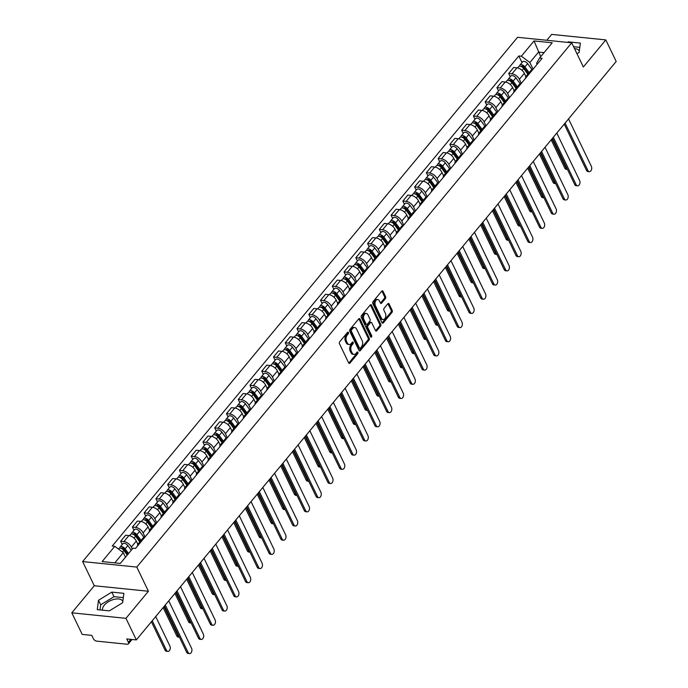<?xml version="1.0" encoding="UTF-8"?>
<svg xmlns="http://www.w3.org/2000/svg" width="688" height="688" viewBox="0 0 688 688"><rect width="100%" height="100%" fill="white"/><g stroke="black" fill="none" stroke-linecap="round" stroke-linejoin="round"><path stroke-width="1.03" d="M348.429 332.459A0.972 0.628 95.8 0 0 347.552 332.338L339.691 341.816A1.393 0.894 95.8 0 0 339.468 343.768L348.687 362.929A1.393 0.894 95.8 0 0 349.28 363.419A1.393 0.894 95.8 0 0 349.934 363.101L357.794 353.623A0.972 0.628 95.8 0 0 357.081 352.136L356.066 353.357A4.455 2.855 95.8 0 1 353.976 354.389A4.455 2.855 95.8 0 1 352.058 352.806L351.293 351.207A4.455 2.855 95.8 0 1 352.015 344.955L353.039 343.725A0.972 0.628 95.8 0 0 352.316 342.237L351.301 343.458A4.455 2.855 95.8 0 1 349.212 344.49A4.455 2.855 95.8 0 1 347.294 342.908L346.528 341.317A4.455 2.855 95.8 0 1 347.251 335.056L348.274 333.826A0.972 0.628 95.8 0 0 348.429 332.459M102.555 610.187A11.068 5.865 154.3 0 1 104.309 605.191A11.068 5.865 154.3 0 1 114.595 599.248A11.068 5.865 154.3 0 1 122.731 601.252A11.068 5.865 154.3 0 1 122.808 601.415M385.366 298.618A1.393 0.894 95.8 0 0 385.598 296.657L383.01 291.282A1.393 0.894 95.8 0 0 382.408 290.792A1.393 0.894 95.8 0 0 381.754 291.11L373.025 301.636A1.393 0.894 95.8 0 0 372.801 303.589L382.012 322.749A1.393 0.894 95.8 0 0 382.614 323.24A1.393 0.894 95.8 0 0 383.268 322.921L391.997 312.395A1.393 0.894 95.8 0 0 392.229 310.443L389.098 303.95A1.393 0.894 95.8 0 0 388.505 303.451A1.393 0.894 95.8 0 0 387.851 303.778L384.11 308.276A1.393 0.894 95.8 0 0 383.887 310.236L385.435 313.453A3.724 2.391 95.8 0 1 385.495 317.521A3.724 2.391 95.8 0 1 383.078 319.55A3.724 2.391 95.8 0 1 381.479 318.226L375.407 305.618A3.724 2.391 95.8 0 1 375.347 301.55A3.724 2.391 95.8 0 1 377.764 299.521A3.724 2.391 95.8 0 1 379.363 300.845L380.378 302.944A1.393 0.894 95.8 0 0 380.98 303.442A1.393 0.894 95.8 0 0 381.634 303.116L385.366 298.618L384.282 298.506A1.393 0.894 95.8 0 0 384.515 296.545L381.926 291.17A1.393 0.894 95.8 0 0 381.84 291.024M148.419 591.259L94.273 585.746L71.81 612.827L125.956 618.331L148.419 591.259L136.783 567.075L571.711 42.811L583.347 66.985L605.81 39.904L616.19 61.481L136.336 639.909L126.755 638.928L128.372 642.291L130.815 639.341M125.956 618.331L136.336 639.909M359.996 319.026A1.393 0.894 95.8 0 0 359.403 318.527A1.393 0.894 95.8 0 0 358.749 318.854L350.011 329.371A1.393 0.894 95.8 0 0 349.788 331.332L359.007 350.484A1.393 0.894 95.8 0 0 359.6 350.975A1.393 0.894 95.8 0 0 360.254 350.656L368.992 340.13A1.393 0.894 95.8 0 0 369.215 338.178L359.996 319.026L358.912 318.914A1.393 0.894 95.8 0 0 358.826 318.759M361.518 315.508L370.247 304.982A1.393 0.894 95.8 0 1 370.901 304.664A1.393 0.894 95.8 0 1 371.503 305.154L380.722 324.306A1.393 0.894 95.8 0 1 380.49 326.267L376.757 330.765A1.393 0.894 95.8 0 1 376.104 331.091A1.393 0.894 95.8 0 1 375.502 330.593L371.769 322.827A1.393 0.894 95.8 0 0 371.167 322.337A1.393 0.894 95.8 0 0 370.514 322.655L368.037 325.639A1.393 0.894 95.8 0 0 367.805 327.6L371.701 335.684A0.972 0.628 95.8 0 1 370.669 336.931L361.295 317.46A1.393 0.894 95.8 0 1 361.518 315.508M574.523 48.659A11.068 5.865 154.3 0 1 579.219 50.989A11.068 5.865 154.3 0 1 579.287 51.161M71.81 612.827L82.19 634.396L91.779 635.377L93.396 638.731A2.838 1.574 -140.3 0 0 96.604 641.121L127.246 644.243A2.838 1.574 -140.3 0 0 128.389 643.882A2.838 1.574 -140.3 0 0 128.372 642.291M94.273 585.746L82.637 561.571L517.565 37.298L571.711 42.811M605.81 39.904L551.664 34.4L546.788 40.274M137.514 546.031A6.527 3.621 39.7 0 1 137.996 544.096A6.527 3.621 39.7 0 1 139.81 543.262M137.849 544.294L136.301 541.078A6.527 3.621 -140.3 0 0 128.923 535.582L123.943 541.576A6.527 3.621 39.7 0 1 131.322 547.072L132.268 549.024M123.943 541.576L120.641 541.241L122.206 544.5M144.781 537.268A6.527 3.621 -140.3 0 0 142.975 538.102L137.996 544.096M128.923 535.582L125.62 535.247L120.641 541.241M149.27 531.85A6.527 3.621 39.7 0 1 149.76 529.923A6.527 3.621 39.7 0 1 151.566 529.089M133.971 530.328L132.397 527.068L135.699 527.404A6.527 3.621 39.7 0 1 143.087 532.899L145.039 536.958M156.537 523.086A6.527 3.621 -140.3 0 0 154.731 523.921L149.76 529.923M149.606 530.121L148.058 526.905A6.527 3.621 -140.3 0 0 140.679 521.409L137.376 521.074L132.397 527.068M161.026 517.677A6.527 3.621 39.7 0 1 161.517 515.742A6.527 3.621 39.7 0 1 163.323 514.916M145.727 516.155L144.162 512.895L147.464 513.231A6.527 3.621 39.7 0 1 154.843 518.726L156.795 522.785M168.302 508.914A6.527 3.621 -140.3 0 0 166.487 509.748L161.517 515.742M161.37 515.948L159.814 512.723A6.527 3.621 -140.3 0 0 152.435 507.237L149.133 506.901L144.162 512.895M172.791 503.504A6.527 3.621 39.7 0 1 173.273 501.569A6.527 3.621 39.7 0 1 175.087 500.735M157.483 501.982L155.918 498.723L159.22 499.058A6.527 3.621 39.7 0 1 166.599 504.553L168.551 508.604M180.058 494.741A6.527 3.621 -140.3 0 0 178.252 495.575L173.273 501.569M173.127 501.776L171.579 498.551A6.527 3.621 -140.3 0 0 164.2 493.055L160.889 492.72L155.918 498.723M184.547 489.331A6.527 3.621 39.7 0 1 185.029 487.396A6.527 3.621 39.7 0 1 186.844 486.562M169.248 487.801L167.674 484.541L170.977 484.885A6.527 3.621 39.7 0 1 178.364 490.372L180.316 494.431M191.814 480.568A6.527 3.621 -140.3 0 0 190.008 481.402L185.029 487.396M184.883 487.603L183.335 484.378A6.527 3.621 -140.3 0 0 175.956 478.882L172.654 478.547L167.674 484.541M196.304 475.159A6.527 3.621 39.7 0 1 196.794 473.224A6.527 3.621 39.7 0 1 198.6 472.389M181.004 473.628L179.439 470.368L182.741 470.704A6.527 3.621 39.7 0 1 190.12 476.199L192.072 480.258M203.579 466.395A6.527 3.621 -140.3 0 0 201.765 467.229L196.794 473.224M196.648 473.421L195.091 470.205A6.527 3.621 -140.3 0 0 187.712 464.71L184.41 464.374L179.439 470.368M208.068 460.977A6.527 3.621 39.7 0 1 208.55 459.051A6.527 3.621 39.7 0 1 210.365 458.217M192.76 459.455L191.195 456.196L194.498 456.531A6.527 3.621 39.7 0 1 201.876 462.026L203.829 466.086M215.335 452.222A6.527 3.621 -140.3 0 0 213.529 453.048L208.55 459.051M208.404 459.249L206.856 456.032A6.527 3.621 -140.3 0 0 199.468 450.537L196.166 450.201L191.195 456.196M219.825 446.804A6.527 3.621 39.7 0 1 220.306 444.878A6.527 3.621 39.7 0 1 222.121 444.044M204.525 445.282L202.951 442.023L206.254 442.358A6.527 3.621 39.7 0 1 213.641 447.854L215.593 451.913M227.092 438.041A6.527 3.621 -140.3 0 0 225.286 438.875L220.306 444.878M220.16 445.076L218.612 441.851A6.527 3.621 -140.3 0 0 211.233 436.364L207.931 436.029L202.951 442.023M231.581 432.632A6.527 3.621 39.7 0 1 232.071 430.697A6.527 3.621 39.7 0 1 233.877 429.862M216.281 431.109L214.716 427.85L218.019 428.185A6.527 3.621 39.7 0 1 225.397 433.681L227.35 437.74M238.856 423.868A6.527 3.621 -140.3 0 0 237.042 424.702L232.071 430.697M231.925 430.903L230.368 427.678A6.527 3.621 -140.3 0 0 222.989 422.183L219.687 421.847L214.716 427.85M243.346 418.459A6.527 3.621 39.7 0 1 243.827 416.524A6.527 3.621 39.7 0 1 245.633 415.69M228.038 416.928L226.472 413.677L229.775 414.013A6.527 3.621 39.7 0 1 237.154 419.499L239.106 423.559M250.613 409.695A6.527 3.621 -140.3 0 0 248.798 410.53L243.827 416.524M243.681 416.73L242.133 413.505A6.527 3.621 -140.3 0 0 234.746 408.01L231.443 407.674L226.472 413.677M255.102 404.286A6.527 3.621 39.7 0 1 255.583 402.351A6.527 3.621 39.7 0 1 257.398 401.517M239.802 402.755L238.229 399.496L241.531 399.831A6.527 3.621 39.7 0 1 248.918 405.327L250.871 409.386M262.369 395.523A6.527 3.621 -140.3 0 0 260.563 396.357L255.583 402.351M255.437 402.549L253.889 399.332A6.527 3.621 -140.3 0 0 246.51 393.837L243.208 393.502L238.229 399.496M266.858 390.113A6.527 3.621 39.7 0 1 267.348 388.178A6.527 3.621 39.7 0 1 269.154 387.344M251.559 388.582L249.985 385.323L253.296 385.658A6.527 3.621 39.7 0 1 260.675 391.154L262.627 395.213M274.134 381.35A6.527 3.621 -140.3 0 0 272.319 382.175L267.348 388.178M267.202 388.376L265.645 385.16A6.527 3.621 -140.3 0 0 258.267 379.664L254.964 379.329L249.985 385.323M278.623 375.932A6.527 3.621 39.7 0 1 279.104 374.005A6.527 3.621 39.7 0 1 280.91 373.171M263.315 374.41L261.75 371.15L265.052 371.486A6.527 3.621 39.7 0 1 272.431 376.981L274.383 381.04M285.89 367.168A6.527 3.621 -140.3 0 0 284.075 368.003L279.104 374.005M278.958 374.203L277.41 370.987A6.527 3.621 -140.3 0 0 270.023 365.491L266.72 365.156L261.75 371.15M290.379 361.759A6.527 3.621 39.7 0 1 290.861 359.824A6.527 3.621 39.7 0 1 292.675 358.998M275.071 360.237L273.506 356.977L276.808 357.313A6.527 3.621 39.7 0 1 284.187 362.808L286.148 366.867M297.646 352.996A6.527 3.621 -140.3 0 0 295.84 353.83L290.861 359.824M290.714 360.03L289.166 356.805A6.527 3.621 -140.3 0 0 281.788 351.319L278.485 350.983L273.506 356.977M302.135 347.586A6.527 3.621 39.7 0 1 302.625 345.651A6.527 3.621 39.7 0 1 304.431 344.817M286.836 346.055L285.262 342.805L288.564 343.14A6.527 3.621 39.7 0 1 295.952 348.627L297.904 352.686M309.411 338.823A6.527 3.621 -140.3 0 0 307.596 339.657L302.625 345.651M302.471 345.858L300.923 342.633A6.527 3.621 -140.3 0 0 293.544 337.137L290.241 336.802L285.262 342.805M313.9 333.413A6.527 3.621 39.7 0 1 314.382 331.478A6.527 3.621 39.7 0 1 316.188 330.644M298.592 331.883L297.027 328.623L300.329 328.967A6.527 3.621 39.7 0 1 307.708 334.454L309.66 338.513M321.167 324.65A6.527 3.621 -140.3 0 0 319.352 325.484L314.382 331.478M314.235 331.676L312.687 328.46A6.527 3.621 -140.3 0 0 305.3 322.964L301.998 322.629L297.027 328.623M325.656 319.241A6.527 3.621 39.7 0 1 326.138 317.306A6.527 3.621 39.7 0 1 327.952 316.471M310.348 317.71L308.783 314.45L312.085 314.786A6.527 3.621 39.7 0 1 319.464 320.281L321.425 324.34M332.923 310.477A6.527 3.621 -140.3 0 0 331.117 311.311L326.138 317.306M325.992 317.503L324.444 314.287A6.527 3.621 -140.3 0 0 317.065 308.792L313.762 308.456L308.783 314.45M337.412 305.059A6.527 3.621 39.7 0 1 337.894 303.133A6.527 3.621 39.7 0 1 339.709 302.299M322.113 303.537L320.539 300.278L323.842 300.613A6.527 3.621 39.7 0 1 331.229 306.108L333.181 310.168M344.679 296.296A6.527 3.621 -140.3 0 0 342.873 297.13L337.894 303.133M337.748 303.331L336.2 300.114A6.527 3.621 -140.3 0 0 328.821 294.619L325.519 294.283L320.539 300.278M349.169 290.886A6.527 3.621 39.7 0 1 349.659 288.96A6.527 3.621 39.7 0 1 351.465 288.126M333.869 289.364L332.304 286.105L335.606 286.44A6.527 3.621 39.7 0 1 342.985 291.936L344.937 295.995M356.444 282.123A6.527 3.621 -140.3 0 0 354.63 282.957L349.659 288.96M349.513 289.158L347.956 285.933A6.527 3.621 -140.3 0 0 340.577 280.446L337.275 280.111L332.304 286.105M360.933 276.714A6.527 3.621 39.7 0 1 361.415 274.779A6.527 3.621 39.7 0 1 363.23 273.944M345.625 275.191L344.06 271.932L347.363 272.267A6.527 3.621 39.7 0 1 354.741 277.763L356.694 281.822M368.2 267.95A6.527 3.621 -140.3 0 0 366.394 268.784L361.415 274.779M361.269 274.985L359.721 271.76A6.527 3.621 -140.3 0 0 352.342 266.265L349.031 265.929L344.06 271.932M372.69 262.541A6.527 3.621 39.7 0 1 373.171 260.606A6.527 3.621 39.7 0 1 374.986 259.772M357.39 261.01L355.816 257.759L359.119 258.095A6.527 3.621 39.7 0 1 366.506 263.581L368.458 267.641M379.957 253.777A6.527 3.621 -140.3 0 0 378.151 254.612L373.171 260.606M373.025 260.812L371.477 257.587A6.527 3.621 -140.3 0 0 364.098 252.092L360.796 251.756L355.816 257.759M384.446 248.368A6.527 3.621 39.7 0 1 384.936 246.433A6.527 3.621 39.7 0 1 386.742 245.599M369.146 246.837L367.581 243.578L370.884 243.913A6.527 3.621 39.7 0 1 378.262 249.409L380.215 253.468M391.721 239.605A6.527 3.621 -140.3 0 0 389.907 240.439L384.936 246.433M384.79 246.631L383.233 243.414A6.527 3.621 -140.3 0 0 375.854 237.919L372.552 237.584L367.581 243.578M396.211 234.195A6.527 3.621 39.7 0 1 396.692 232.26A6.527 3.621 39.7 0 1 398.507 231.426M380.903 232.664L379.337 229.405L382.64 229.74A6.527 3.621 39.7 0 1 390.019 235.236L391.971 239.295M403.478 225.432A6.527 3.621 -140.3 0 0 401.672 226.257L396.692 232.26M396.546 232.458L394.998 229.242A6.527 3.621 -140.3 0 0 387.611 223.746L384.308 223.411L379.337 229.405M407.967 220.014A6.527 3.621 39.7 0 1 408.448 218.087A6.527 3.621 39.7 0 1 410.263 217.253M392.667 218.492L391.094 215.232L394.396 215.568A6.527 3.621 39.7 0 1 401.783 221.063L403.736 225.122M415.234 211.25A6.527 3.621 -140.3 0 0 413.428 212.085L408.448 218.087M408.302 218.285L406.754 215.06A6.527 3.621 -140.3 0 0 399.375 209.573L396.073 209.238L391.094 215.232M419.723 205.841A6.527 3.621 39.7 0 1 420.213 203.906A6.527 3.621 39.7 0 1 422.019 203.072M404.424 204.319L402.858 201.059L406.161 201.395A6.527 3.621 39.7 0 1 413.54 206.89L415.492 210.949M426.999 197.078A6.527 3.621 -140.3 0 0 425.184 197.912L420.213 203.906M420.067 204.112L418.51 200.887A6.527 3.621 -140.3 0 0 411.132 195.401L407.829 195.057L402.858 201.059M431.488 191.668A6.527 3.621 39.7 0 1 431.969 189.733A6.527 3.621 39.7 0 1 433.775 188.899M416.18 190.137L414.615 186.887L417.917 187.222A6.527 3.621 39.7 0 1 425.296 192.709L427.248 196.768M438.755 182.905A6.527 3.621 -140.3 0 0 436.94 183.739L431.969 189.733M431.823 189.94L430.275 186.715A6.527 3.621 -140.3 0 0 422.888 181.219L419.585 180.884L414.615 186.887M443.244 177.495A6.527 3.621 39.7 0 1 443.726 175.56A6.527 3.621 39.7 0 1 445.54 174.726M427.936 175.965L426.371 172.705L429.673 173.041A6.527 3.621 39.7 0 1 437.052 178.536L439.013 182.595M450.511 168.732A6.527 3.621 -140.3 0 0 448.705 169.566L443.726 175.56M443.579 175.758L442.031 172.542A6.527 3.621 -140.3 0 0 434.653 167.046L431.35 166.711L426.371 172.705M455 163.323A6.527 3.621 39.7 0 1 455.49 161.388A6.527 3.621 39.7 0 1 457.296 160.553M439.701 161.792L438.127 158.532L441.438 158.868A6.527 3.621 39.7 0 1 448.817 164.363L450.769 168.422M462.276 154.559A6.527 3.621 -140.3 0 0 460.461 155.393L455.49 161.388M455.344 161.585L453.788 158.369A6.527 3.621 -140.3 0 0 446.409 152.874L443.106 152.538L438.127 158.532M466.765 149.141A6.527 3.621 39.7 0 1 467.247 147.215A6.527 3.621 39.7 0 1 469.053 146.381M451.457 147.619L449.892 144.36L453.194 144.695A6.527 3.621 39.7 0 1 460.573 150.19L462.525 154.25M474.032 140.378A6.527 3.621 -140.3 0 0 472.217 141.212L467.247 147.215M467.1 147.413L465.552 144.196A6.527 3.621 -140.3 0 0 458.165 138.701L454.863 138.365L449.892 144.36M478.521 134.968A6.527 3.621 39.7 0 1 479.003 133.033A6.527 3.621 39.7 0 1 480.817 132.208M463.213 133.446L461.648 130.187L464.95 130.522A6.527 3.621 39.7 0 1 472.329 136.018L474.29 140.077M485.788 126.205A6.527 3.621 -140.3 0 0 483.982 127.039L479.003 133.033M478.857 133.24L477.309 130.015A6.527 3.621 -140.3 0 0 469.93 124.528L466.627 124.193L461.648 130.187M490.277 120.796A6.527 3.621 39.7 0 1 490.768 118.861A6.527 3.621 39.7 0 1 492.574 118.026M474.978 119.265L473.404 116.014L476.707 116.349A6.527 3.621 39.7 0 1 484.094 121.836L486.046 125.895M497.553 112.032A6.527 3.621 -140.3 0 0 495.738 112.866L490.768 118.861M490.613 119.067L489.065 115.842A6.527 3.621 -140.3 0 0 481.686 110.347L478.384 110.011L473.404 116.014M502.034 106.623A6.527 3.621 39.7 0 1 502.524 104.688A6.527 3.621 39.7 0 1 504.33 103.854M486.734 105.092L485.169 101.833L488.471 102.177A6.527 3.621 39.7 0 1 495.85 107.663L497.802 111.723M509.309 97.859A6.527 3.621 -140.3 0 0 507.495 98.694L502.524 104.688M502.378 104.886L500.83 101.669A6.527 3.621 -140.3 0 0 493.442 96.174L490.14 95.838L485.169 101.833M513.798 92.45A6.527 3.621 39.7 0 1 514.28 90.515A6.527 3.621 39.7 0 1 516.095 89.681M498.49 90.919L496.925 87.66L500.228 87.995A6.527 3.621 39.7 0 1 507.606 93.491L509.567 97.55M521.065 83.687A6.527 3.621 -140.3 0 0 519.259 84.521L514.28 90.515M514.134 90.713L512.586 87.496A6.527 3.621 -140.3 0 0 505.207 82.001L501.905 81.666L496.925 87.66M525.555 78.269A6.527 3.621 39.7 0 1 526.036 76.342A6.527 3.621 39.7 0 1 527.851 75.508M510.255 76.746L508.681 73.487L511.984 73.822A6.527 3.621 39.7 0 1 519.371 79.318L521.323 83.377M532.822 69.505A6.527 3.621 -140.3 0 0 531.016 70.339L526.036 76.342M525.89 76.54L524.342 73.324A6.527 3.621 -140.3 0 0 516.963 67.828L513.661 67.493L508.681 73.487M125.483 557.203L123.29 552.645L114.81 562.87M544.053 52.649L538.541 52.09L529.872 62.539L521.366 56.21L534.034 40.945L552.223 42.794L539.564 58.059L542.11 58.317L135.519 548.431L132.973 548.173L120.314 563.438L102.125 561.58L114.784 546.315L123.29 552.645M521.366 56.21L518.829 55.952L112.239 546.057L114.784 546.315M136.783 567.075L82.637 561.571M111.809 592.11L98.496 600.271L97.257 609.645L109.323 610.875L122.636 602.722L123.874 593.34L111.809 592.11L114.002 596.668L100.689 604.821L100.018 609.929M576.983 53.767L579.115 52.46L580.362 43.086L568.297 41.856L567.445 42.372M540.734 56.648L534.034 40.945M537.122 64.328L536.588 63.227L539.564 58.059M529.872 62.539L533.08 69.204M522.011 62.574L518.829 55.952M123.307 597.614L114.002 596.668M100.689 604.821L98.496 600.271M579.795 47.352L573.594 46.724M568.598 42.493L568.297 41.856M347.414 332.51A0.972 0.628 95.8 0 1 347.191 333.714L346.176 334.944A4.455 2.855 95.8 0 0 345.445 341.205L346.528 341.317M349.212 344.49L348.128 344.378A4.455 2.855 95.8 0 1 346.21 342.796L345.445 341.205M353.976 354.389L352.892 354.277A4.455 2.855 95.8 0 1 350.975 352.695L350.209 351.104A4.455 2.855 95.8 0 1 350.932 344.843L351.955 343.613A0.972 0.628 95.8 0 0 352.17 342.409M348.773 363.075A1.393 0.894 95.8 0 0 348.85 362.989L356.711 353.512A0.972 0.628 95.8 0 0 356.934 352.308M359.093 350.639A1.393 0.894 95.8 0 0 359.179 350.545L367.908 340.018A1.393 0.894 95.8 0 0 368.132 338.066L358.912 318.914M351.542 329.879A0.972 0.628 95.8 0 0 351.387 331.255L359.48 348.068A0.972 0.628 95.8 0 0 360.357 348.188L361.424 346.89A4.455 2.855 95.8 0 0 362.155 340.629L356.625 329.139A4.455 2.855 95.8 0 0 354.707 327.557A4.455 2.855 95.8 0 0 352.617 328.589L351.542 329.879L350.467 329.776A0.972 0.628 95.8 0 0 350.304 331.143L351.387 331.255M359.901 348.412L358.818 348.3A0.972 0.628 95.8 0 1 358.396 347.956L350.304 331.143M354.707 327.557L353.623 327.454A4.455 2.855 95.8 0 0 351.534 328.477L352.617 328.589M350.467 329.776L351.534 328.477M375.588 330.747A1.393 0.894 95.8 0 0 375.674 330.653L379.415 326.155A1.393 0.894 95.8 0 0 379.638 324.194L370.419 305.042A1.393 0.894 95.8 0 0 370.333 304.887M371.167 322.337L370.084 322.225A1.393 0.894 95.8 0 0 369.43 322.543L366.953 325.536A1.393 0.894 95.8 0 0 366.721 327.488L370.617 335.572L371.701 335.684M370.583 336.759A0.972 0.628 95.8 0 0 370.617 335.572M367.891 314.769A3.724 2.391 95.8 0 0 366.283 313.444A3.724 2.391 95.8 0 0 363.866 315.474A3.724 2.391 95.8 0 0 363.926 319.542L366.068 323.979A1.393 0.894 95.8 0 0 366.67 324.478A1.393 0.894 95.8 0 0 367.315 324.151L369.8 321.167A1.393 0.894 95.8 0 0 370.024 319.206L367.891 314.769M366.283 313.444L365.199 313.332A3.724 2.391 95.8 0 0 362.791 315.362A3.724 2.391 95.8 0 0 362.843 319.43L363.926 319.542M366.67 324.478L365.586 324.366A1.393 0.894 95.8 0 1 364.984 323.867L362.843 319.43M380.464 303.098A1.393 0.894 95.8 0 0 380.55 303.012L384.282 298.506M377.764 299.521L376.68 299.418A3.724 2.391 95.8 0 0 374.263 301.439A3.724 2.391 95.8 0 0 374.324 305.506L375.407 305.618M383.078 319.55L381.995 319.438A3.724 2.391 95.8 0 1 380.395 318.114L374.324 305.506M382.107 322.896A1.393 0.894 95.8 0 0 382.184 322.81L390.913 312.283A1.393 0.894 95.8 0 0 391.145 310.331L388.023 303.838A1.393 0.894 95.8 0 0 387.929 303.683M127.822 554.382L123.935 549.076A1.703 0.946 -140.3 0 0 121.535 548.207A1.703 0.946 -140.3 0 0 121.415 548.448M128.544 553.513L125.113 548.843A3.543 1.969 -140.3 0 0 120.116 547.029A3.543 1.969 -140.3 0 0 119.858 548.112M131.253 550.245L127.83 545.575A3.543 1.969 -140.3 0 0 122.825 543.752L120.116 547.029M152.237 620.731L166.444 650.237A3.259 2.09 95.8 0 0 167.846 651.398A3.259 2.09 95.8 0 0 169.962 649.618A3.259 2.09 95.8 0 0 169.91 646.058L155.712 616.551M127.263 555.061L123.831 550.391A3.543 1.969 -140.3 0 0 118.835 548.568L118.439 549.041M167.846 651.398L166.436 651.252A3.259 2.09 -84.2 0 1 165.034 650.1L151.394 621.754M165.275 605.019L188.099 652.448A3.259 2.09 95.8 0 0 189.501 653.6L188.091 653.454A3.259 2.09 -84.2 0 1 186.689 652.301L164.432 606.042M189.501 653.6A3.259 2.09 95.8 0 0 191.617 651.828A3.259 2.09 95.8 0 0 191.565 648.259L168.741 600.839M140.352 541.258L135.691 534.903A1.703 0.946 -140.3 0 0 133.291 534.026A1.703 0.946 -140.3 0 0 133.18 534.275M141.066 540.39L136.869 534.671A3.543 1.969 -140.3 0 0 131.872 532.847A3.543 1.969 -140.3 0 0 131.614 533.94M143.998 537.414L139.587 531.394A3.543 1.969 -140.3 0 0 134.59 529.579L131.872 532.847M164.002 606.558L178.201 636.065A3.259 2.09 95.8 0 0 179.422 637.191M139.784 541.938L135.588 536.21A3.543 1.969 -140.3 0 0 130.591 534.395L129.533 535.677M179.422 637.208L178.192 637.079A3.259 2.09 -84.2 0 1 176.79 635.927L163.151 607.581M152.108 527.085L147.456 520.73A1.703 0.946 -140.3 0 0 145.056 519.853A1.703 0.946 -140.3 0 0 144.936 520.102M152.831 526.217L148.634 520.498A3.543 1.969 -140.3 0 0 143.629 518.675A3.543 1.969 -140.3 0 0 143.371 519.767M155.763 523.241L151.343 517.221A3.543 1.969 -140.3 0 0 146.346 515.407L143.629 518.675M175.758 592.385L189.957 621.892A3.259 2.09 95.8 0 0 191.178 623.018L189.957 622.907A3.259 2.09 -84.2 0 1 188.555 621.746L174.907 593.409M151.549 527.765L147.352 522.037A3.543 1.969 -140.3 0 0 142.347 520.223L141.289 521.504M177.031 590.846L199.855 638.266A3.259 2.09 95.8 0 0 201.257 639.427L199.855 639.281A3.259 2.09 -84.2 0 1 198.454 638.129L176.188 591.869M201.257 639.427A3.259 2.09 95.8 0 0 203.373 637.647A3.259 2.09 95.8 0 0 203.321 634.087L180.505 586.666M188.796 576.673L211.62 624.093A3.259 2.09 95.8 0 0 213.022 625.254L211.612 625.108A3.259 2.09 -84.2 0 1 210.21 623.947L187.944 577.696M213.022 625.254A3.259 2.09 95.8 0 0 215.138 623.474A3.259 2.09 95.8 0 0 215.086 619.914L192.262 572.493M163.873 512.904L159.212 506.549A1.703 0.946 -140.3 0 0 156.812 505.68A1.703 0.946 -140.3 0 0 156.692 505.921M164.587 512.044L160.39 506.316A3.543 1.969 -140.3 0 0 155.393 504.502A3.543 1.969 -140.3 0 0 155.135 505.594M167.519 509.068L163.108 503.048A3.543 1.969 -140.3 0 0 158.102 501.234L155.393 504.502M187.514 578.212L201.722 607.719A3.259 2.09 95.8 0 0 202.934 608.846M163.305 513.583L159.109 507.864A3.543 1.969 -140.3 0 0 154.112 506.05L153.046 507.331M202.943 608.854L201.713 608.734A3.259 2.09 -84.2 0 1 200.311 607.573L186.672 579.236M175.629 498.731L170.968 492.376A1.703 0.946 -140.3 0 0 168.569 491.507A1.703 0.946 -140.3 0 0 168.457 491.748M176.343 497.871L172.146 492.144A3.543 1.969 -140.3 0 0 167.15 490.329A3.543 1.969 -140.3 0 0 166.892 491.421M179.276 494.896L174.864 488.876A3.543 1.969 -140.3 0 0 169.867 487.061L167.15 490.329M199.279 564.04L213.478 593.546A3.259 2.09 95.8 0 0 214.699 594.664M175.062 499.411L170.865 493.692A3.543 1.969 -140.3 0 0 165.868 491.877L164.802 493.158M214.699 594.681L213.469 594.552A3.259 2.09 -84.2 0 1 212.067 593.4L198.428 565.054M187.385 484.558L182.724 478.203A1.703 0.946 -140.3 0 0 180.325 477.334A1.703 0.946 -140.3 0 0 180.213 477.575M188.108 483.698L183.911 477.971A3.543 1.969 -140.3 0 0 178.906 476.156A3.543 1.969 -140.3 0 0 178.648 477.24M191.032 480.723L186.62 474.703A3.543 1.969 -140.3 0 0 181.623 472.88L178.906 476.156M211.035 549.858L225.234 579.365A3.259 2.09 95.8 0 0 226.455 580.491M186.826 485.238L182.63 479.519A3.543 1.969 -140.3 0 0 177.624 477.696L176.567 478.977M226.464 580.509L225.234 580.38A3.259 2.09 -84.2 0 1 223.824 579.227L210.184 550.882M200.552 562.5L223.376 609.921A3.259 2.09 95.8 0 0 224.778 611.073L223.368 610.935A3.259 2.09 -84.2 0 1 221.966 609.774L199.709 563.524M224.778 611.073A3.259 2.09 95.8 0 0 226.894 609.301A3.259 2.09 95.8 0 0 226.842 605.741L204.018 558.321M212.308 548.327L235.133 595.748A3.259 2.09 95.8 0 0 236.534 596.9L235.133 596.763A3.259 2.09 -84.2 0 1 233.722 595.602L211.465 549.342M236.534 596.9A3.259 2.09 95.8 0 0 238.65 595.129A3.259 2.09 95.8 0 0 238.598 591.568L215.783 544.148M224.073 534.146L246.889 581.575A3.259 2.09 95.8 0 0 248.299 582.727L246.889 582.581A3.259 2.09 -84.2 0 1 245.487 581.429L223.222 535.169M248.299 582.727A3.259 2.09 95.8 0 0 250.415 580.956A3.259 2.09 95.8 0 0 250.363 577.395L227.539 529.966M235.829 519.973L258.654 567.394A3.259 2.09 95.8 0 0 260.055 568.555L258.645 568.408A3.259 2.09 -84.2 0 1 257.243 567.256L234.978 520.997M260.055 568.555A3.259 2.09 95.8 0 0 262.171 566.774A3.259 2.09 95.8 0 0 262.119 563.214L239.295 515.794M247.585 505.8L270.41 553.221A3.259 2.09 95.8 0 0 271.812 554.382L270.41 554.236A3.259 2.09 -84.2 0 1 268.999 553.083L246.743 506.824M271.812 554.382A3.259 2.09 95.8 0 0 273.927 552.602A3.259 2.09 95.8 0 0 273.876 549.041L251.051 501.621M259.35 491.628L282.166 539.048A3.259 2.09 95.8 0 0 283.576 540.209L282.166 540.063A3.259 2.09 -84.2 0 1 280.764 538.902L258.499 492.651M283.576 540.209A3.259 2.09 95.8 0 0 285.692 538.429A3.259 2.09 95.8 0 0 285.64 534.868L262.816 487.448M271.106 477.455L293.931 524.875A3.259 2.09 95.8 0 0 295.333 526.028L293.922 525.89A3.259 2.09 -84.2 0 1 292.52 524.729L270.255 478.47M295.333 526.028A3.259 2.09 95.8 0 0 297.448 524.256A3.259 2.09 95.8 0 0 297.397 520.696L274.572 473.275M282.863 463.273L305.687 510.702A3.259 2.09 95.8 0 0 307.089 511.855L305.687 511.709A3.259 2.09 -84.2 0 1 304.277 510.556L282.02 464.297M307.089 511.855A3.259 2.09 95.8 0 0 309.204 510.083A3.259 2.09 95.8 0 0 309.153 506.523L286.328 459.094M294.627 449.101L317.443 496.521A3.259 2.09 95.8 0 0 318.854 497.682L317.443 497.536A3.259 2.09 -84.2 0 1 316.041 496.383L293.776 450.124M318.854 497.682A3.259 2.09 95.8 0 0 320.961 495.91A3.259 2.09 95.8 0 0 320.909 492.341L298.093 444.921M306.384 434.928L329.208 482.348A3.259 2.09 95.8 0 0 330.61 483.509L329.199 483.363A3.259 2.09 -84.2 0 1 327.798 482.211L305.532 435.951M330.61 483.509A3.259 2.09 95.8 0 0 332.725 481.729A3.259 2.09 95.8 0 0 332.674 478.169L309.849 430.748M318.14 420.755L340.964 468.175A3.259 2.09 95.8 0 0 342.366 469.336L340.956 469.19A3.259 2.09 -84.2 0 1 339.554 468.029L317.297 421.778M342.366 469.336A3.259 2.09 95.8 0 0 344.482 467.556A3.259 2.09 95.8 0 0 344.43 463.996L321.606 416.575M329.896 406.582L352.72 454.003A3.259 2.09 95.8 0 0 354.122 455.155L352.72 455.017A3.259 2.09 -84.2 0 1 351.319 453.856L329.053 407.597M354.122 455.155A3.259 2.09 95.8 0 0 356.238 453.383A3.259 2.09 95.8 0 0 356.186 449.823L333.37 402.403M341.661 392.409L364.485 439.83A3.259 2.09 95.8 0 0 365.887 440.982L364.477 440.845A3.259 2.09 -84.2 0 1 363.075 439.684L340.809 393.424M365.887 440.982A3.259 2.09 95.8 0 0 368.003 439.211A3.259 2.09 95.8 0 0 367.951 435.65L345.127 388.23M353.417 378.228L376.241 425.657A3.259 2.09 95.8 0 0 377.643 426.809L376.233 426.663A3.259 2.09 -84.2 0 1 374.831 425.511L352.574 379.251M377.643 426.809A3.259 2.09 95.8 0 0 379.759 425.038A3.259 2.09 95.8 0 0 379.707 421.477L356.883 374.048M365.173 364.055L387.998 411.476A3.259 2.09 95.8 0 0 389.399 412.637L387.998 412.49A3.259 2.09 -84.2 0 1 386.587 411.338L364.33 365.079M389.399 412.637A3.259 2.09 95.8 0 0 391.515 410.856A3.259 2.09 95.8 0 0 391.463 407.296L368.648 359.876M376.938 349.882L399.754 397.303A3.259 2.09 95.8 0 0 401.164 398.464L399.754 398.318A3.259 2.09 -84.2 0 1 398.352 397.165L376.087 350.906M401.164 398.464A3.259 2.09 95.8 0 0 403.28 396.684A3.259 2.09 95.8 0 0 403.228 393.123L380.404 345.703M388.694 335.71L411.519 383.13A3.259 2.09 95.8 0 0 412.92 384.282L411.51 384.145A3.259 2.09 -84.2 0 1 410.108 382.984L387.851 336.733M412.92 384.282A3.259 2.09 95.8 0 0 415.036 382.511A3.259 2.09 95.8 0 0 414.984 378.95L392.16 331.53M400.45 321.537L423.275 368.957A3.259 2.09 95.8 0 0 424.677 370.11L423.275 369.972A3.259 2.09 -84.2 0 1 421.864 368.811L399.608 322.552M424.677 370.11A3.259 2.09 95.8 0 0 426.792 368.338A3.259 2.09 95.8 0 0 426.741 364.778L403.925 317.357M412.215 307.355L435.031 354.784A3.259 2.09 95.8 0 0 436.441 355.937L435.031 355.791A3.259 2.09 -84.2 0 1 433.629 354.638L411.364 308.379M436.441 355.937A3.259 2.09 95.8 0 0 438.557 354.165A3.259 2.09 95.8 0 0 438.505 350.605L415.681 303.176M199.15 470.386L194.489 464.03A1.703 0.946 -140.3 0 0 192.09 463.153A1.703 0.946 -140.3 0 0 191.969 463.402M199.864 469.517L195.667 463.798A3.543 1.969 -140.3 0 0 190.671 461.983A3.543 1.969 -140.3 0 0 190.413 463.067M202.797 466.541L198.376 460.521A3.543 1.969 -140.3 0 0 193.38 458.707L190.671 461.983M222.792 535.685L236.99 565.192A3.259 2.09 95.8 0 0 238.211 566.319M198.583 471.065L194.386 465.337A3.543 1.969 -140.3 0 0 189.389 463.523L188.323 464.804M238.22 566.336L236.99 566.207A3.259 2.09 -84.2 0 1 235.588 565.054L221.949 536.709M210.906 456.213L206.245 449.857A1.703 0.946 -140.3 0 0 203.846 448.98A1.703 0.946 -140.3 0 0 203.734 449.23M211.62 455.344L207.423 449.625A3.543 1.969 -140.3 0 0 202.427 447.802A3.543 1.969 -140.3 0 0 202.169 448.894M214.553 452.369L210.141 446.349A3.543 1.969 -140.3 0 0 205.144 444.534L202.427 447.802M234.556 521.513L248.755 551.019A3.259 2.09 95.8 0 0 249.976 552.146L248.746 552.034A3.259 2.09 -84.2 0 1 247.345 550.873L233.705 522.536M210.339 456.892L206.142 451.165A3.543 1.969 -140.3 0 0 201.145 449.35L200.079 450.631M222.663 442.031L218.001 435.685A1.703 0.946 -140.3 0 0 215.602 434.807A1.703 0.946 -140.3 0 0 215.49 435.048M223.385 441.171L219.188 435.444A3.543 1.969 -140.3 0 0 214.183 433.629A3.543 1.969 -140.3 0 0 213.925 434.721M226.309 438.196L221.897 432.176A3.543 1.969 -140.3 0 0 216.901 430.361L214.183 433.629M246.313 507.34L260.511 536.846A3.259 2.09 95.8 0 0 261.732 537.973L260.511 537.861A3.259 2.09 -84.2 0 1 259.101 536.7L245.461 508.363M222.104 442.719L217.907 436.992A3.543 1.969 -140.3 0 0 212.902 435.177L211.844 436.459M234.427 427.859L229.766 421.503A1.703 0.946 -140.3 0 0 227.367 420.635A1.703 0.946 -140.3 0 0 227.246 420.875M235.141 426.999L230.944 421.271A3.543 1.969 -140.3 0 0 225.948 419.456A3.543 1.969 -140.3 0 0 225.69 420.549M238.074 424.023L233.653 418.003A3.543 1.969 -140.3 0 0 228.657 416.188L225.948 419.456M258.069 493.167L272.267 522.674A3.259 2.09 95.8 0 0 273.489 523.792M233.86 428.538L229.663 422.819A3.543 1.969 -140.3 0 0 224.666 421.004L223.6 422.286M273.497 523.809L272.267 523.688A3.259 2.09 -84.2 0 1 270.866 522.527L257.226 494.19M246.184 413.686L241.522 407.33A1.703 0.946 -140.3 0 0 239.123 406.462A1.703 0.946 -140.3 0 0 239.011 406.703M246.897 412.826L242.701 407.098A3.543 1.969 -140.3 0 0 237.704 405.284A3.543 1.969 -140.3 0 0 237.446 406.367M249.83 409.85L245.418 403.83A3.543 1.969 -140.3 0 0 240.413 402.007L237.704 405.284M269.834 478.994L284.032 508.501A3.259 2.09 95.8 0 0 285.245 509.619L284.024 509.507A3.259 2.09 -84.2 0 1 282.622 508.355L268.982 480.009M245.616 414.365L241.419 408.646A3.543 1.969 -140.3 0 0 236.423 406.823L235.356 408.104M257.94 399.513L253.279 393.158A1.703 0.946 -140.3 0 0 250.879 392.289A1.703 0.946 -140.3 0 0 250.767 392.53M258.662 398.644L254.457 392.925A3.543 1.969 -140.3 0 0 249.46 391.111A3.543 1.969 -140.3 0 0 249.202 392.194M261.586 395.677L257.174 389.657A3.543 1.969 -140.3 0 0 252.178 387.834L249.46 391.111M281.59 464.813L295.788 494.319A3.259 2.09 95.8 0 0 297.01 495.446L295.788 495.334A3.259 2.09 -84.2 0 1 294.378 494.182L280.738 465.836M257.381 400.192L253.175 394.473A3.543 1.969 -140.3 0 0 248.179 392.65L247.121 393.932M269.705 385.34L265.043 378.985A1.703 0.946 -140.3 0 0 262.644 378.108A1.703 0.946 -140.3 0 0 262.524 378.357M270.418 384.472L266.222 378.753A3.543 1.969 -140.3 0 0 261.225 376.929A3.543 1.969 -140.3 0 0 260.958 378.022M273.351 381.496L268.931 375.476A3.543 1.969 -140.3 0 0 263.934 373.661L261.225 376.929M293.346 450.64L307.545 480.147A3.259 2.09 95.8 0 0 308.766 481.273M269.137 386.02L264.94 380.292A3.543 1.969 -140.3 0 0 259.944 378.477L258.877 379.759M308.774 481.29L307.545 481.161A3.259 2.09 -84.2 0 1 306.143 480L292.503 451.663M281.461 371.159L276.8 364.812A1.703 0.946 -140.3 0 0 274.4 363.935A1.703 0.946 -140.3 0 0 274.28 364.184M282.175 370.299L277.978 364.58A3.543 1.969 -140.3 0 0 272.981 362.757A3.543 1.969 -140.3 0 0 272.723 363.849M285.107 367.323L280.695 361.303A3.543 1.969 -140.3 0 0 275.69 359.489L272.981 362.757M305.102 436.467L319.309 465.974A3.259 2.09 95.8 0 0 320.522 467.1L319.301 466.989A3.259 2.09 -84.2 0 1 317.899 465.828L304.259 437.491M280.893 371.847L276.696 366.119A3.543 1.969 -140.3 0 0 271.7 364.305L270.633 365.586M293.217 356.986L288.556 350.631A1.703 0.946 -140.3 0 0 286.156 349.762A1.703 0.946 -140.3 0 0 286.045 350.003M293.931 356.126L289.734 350.398A3.543 1.969 -140.3 0 0 284.737 348.584A3.543 1.969 -140.3 0 0 284.479 349.676M296.863 353.15L292.452 347.13A3.543 1.969 -140.3 0 0 287.455 345.316L284.737 348.584M316.867 422.294L331.066 451.801A3.259 2.09 95.8 0 0 332.287 452.928L331.057 452.816A3.259 2.09 -84.2 0 1 329.655 451.655L316.016 423.318M292.649 357.665L288.453 351.946A3.543 1.969 -140.3 0 0 283.456 350.132L282.398 351.413M304.973 342.813L300.321 336.458A1.703 0.946 -140.3 0 0 297.921 335.589A1.703 0.946 -140.3 0 0 297.801 335.83M305.696 341.953L301.499 336.226A3.543 1.969 -140.3 0 0 296.502 334.411A3.543 1.969 -140.3 0 0 296.236 335.503M308.628 338.978L304.208 332.958A3.543 1.969 -140.3 0 0 299.211 331.143L296.502 334.411M328.623 408.122L342.822 437.628A3.259 2.09 95.8 0 0 344.043 438.746M304.414 343.493L300.217 337.774A3.543 1.969 -140.3 0 0 295.221 335.95L294.154 337.24M344.052 438.763L342.822 438.634A3.259 2.09 -84.2 0 1 341.42 437.482L327.78 409.136M316.738 328.64L312.077 322.285A1.703 0.946 -140.3 0 0 309.677 321.416A1.703 0.946 -140.3 0 0 309.557 321.657M317.452 327.772L313.255 322.053A3.543 1.969 -140.3 0 0 308.258 320.238A3.543 1.969 -140.3 0 0 308 321.322M320.384 324.805L315.973 318.785A3.543 1.969 -140.3 0 0 310.967 316.962L308.258 320.238M340.379 393.94L354.587 423.447A3.259 2.09 95.8 0 0 355.799 424.573M316.17 329.32L311.974 323.601A3.543 1.969 -140.3 0 0 306.977 321.778L305.911 323.059M355.808 424.591L354.578 424.462A3.259 2.09 -84.2 0 1 353.176 423.309L339.537 394.964M328.494 314.468L323.833 308.112A1.703 0.946 -140.3 0 0 321.434 307.235A1.703 0.946 -140.3 0 0 321.322 307.484M329.208 313.599L325.011 307.88A3.543 1.969 -140.3 0 0 320.015 306.065A3.543 1.969 -140.3 0 0 319.757 307.149M332.141 310.623L327.729 304.603A3.543 1.969 -140.3 0 0 322.732 302.789L320.015 306.065M352.144 379.767L366.343 409.274A3.259 2.09 95.8 0 0 367.564 410.401M327.927 315.147L323.73 309.419A3.543 1.969 -140.3 0 0 318.733 307.605L317.667 308.886M367.564 410.418L366.334 410.289A3.259 2.09 -84.2 0 1 364.932 409.136L351.293 380.791M340.25 300.295L335.589 293.939A1.703 0.946 -140.3 0 0 333.198 293.062A1.703 0.946 -140.3 0 0 333.078 293.312M340.973 299.426L336.776 293.707A3.543 1.969 -140.3 0 0 331.771 291.884A3.543 1.969 -140.3 0 0 331.513 292.976M343.905 296.451L339.485 290.431A3.543 1.969 -140.3 0 0 334.488 288.616L331.771 291.884M363.9 365.595L378.099 395.101A3.259 2.09 95.8 0 0 379.32 396.228M339.691 300.974L335.495 295.247A3.543 1.969 -140.3 0 0 330.489 293.432L329.432 294.713M379.329 396.236L378.099 396.116A3.259 2.09 -84.2 0 1 376.697 394.955L363.049 366.618M352.015 286.113L347.354 279.758A1.703 0.946 -140.3 0 0 344.955 278.889A1.703 0.946 -140.3 0 0 344.834 279.13M352.729 285.253L348.532 279.526A3.543 1.969 -140.3 0 0 343.536 277.711A3.543 1.969 -140.3 0 0 343.278 278.803M355.662 282.278L351.241 276.258A3.543 1.969 -140.3 0 0 346.245 274.443L343.536 277.711M375.657 351.422L389.864 380.928A3.259 2.09 95.8 0 0 391.076 382.055L389.855 381.943A3.259 2.09 -84.2 0 1 388.453 380.782L374.814 352.445M351.448 286.801L347.251 281.074A3.543 1.969 -140.3 0 0 342.254 279.259L341.188 280.541M363.771 271.941L359.11 265.585A1.703 0.946 -140.3 0 0 356.711 264.717A1.703 0.946 -140.3 0 0 356.599 264.957M364.485 271.081L360.288 265.353A3.543 1.969 -140.3 0 0 355.292 263.538A3.543 1.969 -140.3 0 0 355.034 264.631M367.418 268.105L363.006 262.085A3.543 1.969 -140.3 0 0 358.009 260.27L355.292 263.538M387.421 337.249L401.62 366.756A3.259 2.09 95.8 0 0 402.841 367.874M363.204 272.62L359.007 266.901A3.543 1.969 -140.3 0 0 354.01 265.086L352.944 266.368M402.841 367.891L401.611 367.762A3.259 2.09 -84.2 0 1 400.21 366.609L386.57 338.264M375.528 257.768L370.866 251.412A1.703 0.946 -140.3 0 0 368.467 250.544A1.703 0.946 -140.3 0 0 368.355 250.785M376.25 256.908L372.053 251.18A3.543 1.969 -140.3 0 0 367.048 249.366A3.543 1.969 -140.3 0 0 366.79 250.449M379.174 253.932L374.762 247.912A3.543 1.969 -140.3 0 0 369.766 246.089L367.048 249.366M399.178 323.076L413.376 352.574A3.259 2.09 95.8 0 0 414.597 353.701L413.376 353.589A3.259 2.09 -84.2 0 1 411.966 352.437L398.326 324.091M374.969 258.447L370.772 252.728A3.543 1.969 -140.3 0 0 365.767 250.905L364.709 252.186M387.292 243.595L382.631 237.24A1.703 0.946 -140.3 0 0 380.232 236.371A1.703 0.946 -140.3 0 0 380.111 236.612M388.006 242.726L383.809 237.007A3.543 1.969 -140.3 0 0 378.813 235.193A3.543 1.969 -140.3 0 0 378.555 236.276M390.939 239.751L386.518 233.739A3.543 1.969 -140.3 0 0 381.522 231.916L378.813 235.193M410.934 308.895L425.132 338.401A3.259 2.09 95.8 0 0 426.354 339.528L425.132 339.416A3.259 2.09 -84.2 0 1 423.731 338.264L410.091 309.918M386.725 244.274L382.528 238.547A3.543 1.969 -140.3 0 0 377.531 236.732L376.465 238.014M399.049 229.422L394.387 223.067A1.703 0.946 -140.3 0 0 391.988 222.19A1.703 0.946 -140.3 0 0 391.876 222.439M399.762 228.554L395.566 222.835A3.543 1.969 -140.3 0 0 390.569 221.011A3.543 1.969 -140.3 0 0 390.311 222.104M402.695 225.578L398.283 219.558A3.543 1.969 -140.3 0 0 393.287 217.743L390.569 221.011M422.699 294.722L436.897 324.229A3.259 2.09 95.8 0 0 438.118 325.355M398.481 230.102L394.284 224.374A3.543 1.969 -140.3 0 0 389.288 222.559L388.221 223.841M438.118 325.364L436.889 325.243A3.259 2.09 -84.2 0 1 435.487 324.082L421.847 295.745M410.805 215.241L406.144 208.894A1.703 0.946 -140.3 0 0 403.744 208.017A1.703 0.946 -140.3 0 0 403.632 208.258M411.527 214.381L407.33 208.653A3.543 1.969 -140.3 0 0 402.325 206.839A3.543 1.969 -140.3 0 0 402.067 207.931M414.451 211.405L410.039 205.385A3.543 1.969 -140.3 0 0 405.043 203.571L402.325 206.839M434.455 280.549L448.653 310.056A3.259 2.09 95.8 0 0 449.875 311.182L448.653 311.071A3.259 2.09 -84.2 0 1 447.243 309.91L433.603 281.573M410.246 215.929L406.049 210.201A3.543 1.969 -140.3 0 0 401.044 208.387L399.986 209.668M422.57 201.068L417.908 194.713A1.703 0.946 -140.3 0 0 415.509 193.844A1.703 0.946 -140.3 0 0 415.389 194.085M423.283 200.208L419.087 194.48A3.543 1.969 -140.3 0 0 414.09 192.666A3.543 1.969 -140.3 0 0 413.832 193.758M426.216 197.232L421.796 191.212A3.543 1.969 -140.3 0 0 416.799 189.398L414.09 192.666M446.211 266.376L460.41 295.883A3.259 2.09 95.8 0 0 461.631 297.01L460.41 296.898A3.259 2.09 -84.2 0 1 459.008 295.737L445.368 267.4M422.002 201.747L417.805 196.028A3.543 1.969 -140.3 0 0 412.809 194.214L411.742 195.495M423.971 293.183L446.796 340.603A3.259 2.09 95.8 0 0 448.198 341.764L446.787 341.618A3.259 2.09 -84.2 0 1 445.385 340.465L423.12 294.206M448.198 341.764A3.259 2.09 95.8 0 0 450.313 339.984A3.259 2.09 95.8 0 0 450.262 336.423L427.437 289.003M435.728 279.01L458.552 326.43A3.259 2.09 95.8 0 0 459.954 327.591L458.552 327.445A3.259 2.09 -84.2 0 1 457.142 326.293L434.885 280.033M459.954 327.591A3.259 2.09 95.8 0 0 462.069 325.811A3.259 2.09 95.8 0 0 462.018 322.251L439.193 274.83M447.492 264.837L470.308 312.257A3.259 2.09 95.8 0 0 471.719 313.418L470.308 313.272A3.259 2.09 -84.2 0 1 468.906 312.111L446.641 265.86M471.719 313.418A3.259 2.09 95.8 0 0 473.834 311.638A3.259 2.09 95.8 0 0 473.783 308.078L450.958 260.657M459.249 250.664L482.073 298.085A3.259 2.09 95.8 0 0 483.475 299.237L482.064 299.099A3.259 2.09 -84.2 0 1 480.663 297.938L458.397 251.679M483.475 299.237A3.259 2.09 95.8 0 0 485.59 297.465A3.259 2.09 95.8 0 0 485.539 293.905L462.714 246.485M434.326 186.895L429.665 180.54A1.703 0.946 -140.3 0 0 427.265 179.671A1.703 0.946 -140.3 0 0 427.153 179.912M435.04 186.035L430.843 180.308A3.543 1.969 -140.3 0 0 425.846 178.493A3.543 1.969 -140.3 0 0 425.588 179.577M437.972 183.06L433.56 177.04A3.543 1.969 -140.3 0 0 428.555 175.216L425.846 178.493M457.967 252.204L472.174 281.71A3.259 2.09 95.8 0 0 473.387 282.828M433.758 187.575L429.561 181.856A3.543 1.969 -140.3 0 0 424.565 180.032L423.498 181.314M473.396 282.845L472.166 282.716A3.259 2.09 -84.2 0 1 470.764 281.564L457.124 253.218M471.005 236.483L493.829 283.912A3.259 2.09 95.8 0 0 495.231 285.064L493.821 284.927A3.259 2.09 -84.2 0 1 492.419 283.766L470.162 237.506M495.231 285.064A3.259 2.09 95.8 0 0 497.347 283.293A3.259 2.09 95.8 0 0 497.295 279.732L474.471 232.303M446.082 172.722L441.421 166.367A1.703 0.946 -140.3 0 0 439.021 165.498A1.703 0.946 -140.3 0 0 438.91 165.739M446.804 171.854L442.599 166.135A3.543 1.969 -140.3 0 0 437.602 164.32A3.543 1.969 -140.3 0 0 437.344 165.404M449.728 168.887L445.317 162.867A3.543 1.969 -140.3 0 0 440.32 161.044L437.602 164.32M469.732 238.022L483.931 267.529A3.259 2.09 95.8 0 0 485.152 268.655L483.931 268.544A3.259 2.09 -84.2 0 1 482.52 267.391L468.881 239.046M445.523 173.402L441.318 167.683A3.543 1.969 -140.3 0 0 436.321 165.86L435.263 167.141M482.77 222.31L505.585 269.73A3.259 2.09 95.8 0 0 506.987 270.891L505.585 270.745A3.259 2.09 -84.2 0 1 504.184 269.593L481.918 223.333M506.987 270.891A3.259 2.09 95.8 0 0 509.103 269.12A3.259 2.09 95.8 0 0 509.051 265.551L486.235 218.13M457.838 158.55L453.186 152.194A1.703 0.946 -140.3 0 0 450.786 151.317A1.703 0.946 -140.3 0 0 450.666 151.566M458.561 157.681L454.364 151.962A3.543 1.969 -140.3 0 0 449.367 150.139A3.543 1.969 -140.3 0 0 449.101 151.231M461.493 154.705L457.073 148.685A3.543 1.969 -140.3 0 0 452.076 146.871L449.367 150.139M481.488 223.849L495.687 253.356A3.259 2.09 95.8 0 0 496.908 254.483M457.279 159.229L453.082 153.501A3.543 1.969 -140.3 0 0 448.086 151.687L447.019 152.968M496.917 254.5L495.687 254.371A3.259 2.09 -84.2 0 1 494.285 253.218L480.645 224.873M494.526 208.137L517.35 255.558A3.259 2.09 95.8 0 0 518.752 256.719L517.342 256.572A3.259 2.09 -84.2 0 1 515.94 255.42L493.674 209.161M518.752 256.719A3.259 2.09 95.8 0 0 520.868 254.938A3.259 2.09 95.8 0 0 520.816 251.378L497.992 203.958M469.603 144.368L464.942 138.021A1.703 0.946 -140.3 0 0 462.542 137.144A1.703 0.946 -140.3 0 0 462.422 137.394M470.317 143.508L466.12 137.789A3.543 1.969 -140.3 0 0 461.123 135.966A3.543 1.969 -140.3 0 0 460.865 137.058M473.249 140.533L468.838 134.513A3.543 1.969 -140.3 0 0 463.832 132.698L461.123 135.966M493.244 209.677L507.452 239.183A3.259 2.09 95.8 0 0 508.664 240.31M469.035 145.056L464.839 139.329A3.543 1.969 -140.3 0 0 459.842 137.514L458.776 138.795M508.673 240.318L507.443 240.198A3.259 2.09 -84.2 0 1 506.041 239.037L492.402 210.7M506.282 193.964L529.106 241.385A3.259 2.09 95.8 0 0 530.508 242.546L529.098 242.4A3.259 2.09 -84.2 0 1 527.696 241.239L505.439 194.988M530.508 242.546A3.259 2.09 95.8 0 0 532.624 240.766A3.259 2.09 95.8 0 0 532.572 237.205L509.748 189.785M481.359 130.195L476.698 123.84A1.703 0.946 -140.3 0 0 474.299 122.971A1.703 0.946 -140.3 0 0 474.187 123.212M482.073 129.335L477.876 123.608A3.543 1.969 -140.3 0 0 472.88 121.793A3.543 1.969 -140.3 0 0 472.622 122.885M485.006 126.36L480.594 120.34A3.543 1.969 -140.3 0 0 475.597 118.525L472.88 121.793M505.009 195.504L519.208 225.01A3.259 2.09 95.8 0 0 520.429 226.137L519.199 226.025A3.259 2.09 -84.2 0 1 517.797 224.864L504.158 196.527M480.792 130.875L476.595 125.156A3.543 1.969 -140.3 0 0 471.598 123.341L470.54 124.623M518.038 179.792L540.863 227.212A3.259 2.09 95.8 0 0 542.264 228.364L540.863 228.227A3.259 2.09 -84.2 0 1 539.461 227.066L517.195 180.815M542.264 228.364A3.259 2.09 95.8 0 0 544.38 226.593A3.259 2.09 95.8 0 0 544.328 223.032L521.513 175.612M493.115 116.023L488.463 109.667A1.703 0.946 -140.3 0 0 486.063 108.799A1.703 0.946 -140.3 0 0 485.943 109.039M493.838 115.163L489.641 109.435A3.543 1.969 -140.3 0 0 484.636 107.62A3.543 1.969 -140.3 0 0 484.378 108.713M496.77 112.187L492.35 106.167A3.543 1.969 -140.3 0 0 487.353 104.352L484.636 107.62M516.765 181.331L530.964 210.838A3.259 2.09 95.8 0 0 532.185 211.956M492.556 116.702L488.36 110.983A3.543 1.969 -140.3 0 0 483.354 109.168L482.297 110.45M532.194 211.973L530.964 211.844A3.259 2.09 -84.2 0 1 529.562 210.691L515.923 182.346M529.803 165.619L552.627 213.039A3.259 2.09 95.8 0 0 554.029 214.192L552.619 214.054A3.259 2.09 -84.2 0 1 551.217 212.893L528.952 166.634M554.029 214.192A3.259 2.09 95.8 0 0 556.145 212.42A3.259 2.09 95.8 0 0 556.093 208.86L533.269 161.439M504.88 101.85L500.219 95.494A1.703 0.946 -140.3 0 0 497.82 94.626A1.703 0.946 -140.3 0 0 497.699 94.867M505.594 100.981L501.397 95.262A3.543 1.969 -140.3 0 0 496.401 93.448A3.543 1.969 -140.3 0 0 496.143 94.531M508.527 98.014L504.115 91.994A3.543 1.969 -140.3 0 0 499.11 90.171L496.401 93.448M528.522 167.15L542.729 196.656A3.259 2.09 95.8 0 0 543.941 197.783L542.72 197.671A3.259 2.09 -84.2 0 1 541.318 196.519L527.679 168.173M504.313 102.529L500.116 96.81A3.543 1.969 -140.3 0 0 495.119 94.987L494.053 96.268M541.559 151.437L564.384 198.866A3.259 2.09 95.8 0 0 565.785 200.019L564.375 199.873A3.259 2.09 -84.2 0 1 562.973 198.72L540.716 152.461M565.785 200.019A3.259 2.09 95.8 0 0 567.901 198.247A3.259 2.09 95.8 0 0 567.849 194.687L545.025 147.258M516.636 87.677L511.975 81.322A1.703 0.946 -140.3 0 0 509.576 80.444A1.703 0.946 -140.3 0 0 509.464 80.694M517.35 86.808L513.153 81.089A3.543 1.969 -140.3 0 0 508.157 79.275A3.543 1.969 -140.3 0 0 507.899 80.358M520.283 83.833L515.871 77.813A3.543 1.969 -140.3 0 0 510.874 75.998L508.157 79.275M540.286 152.977L554.485 182.483A3.259 2.09 95.8 0 0 555.706 183.61L554.476 183.498A3.259 2.09 -84.2 0 1 553.075 182.346L539.435 154M516.069 88.356L511.872 82.629A3.543 1.969 -140.3 0 0 506.875 80.814L505.809 82.096M553.315 137.265L576.14 184.685A3.259 2.09 95.8 0 0 577.542 185.846L576.14 185.7A3.259 2.09 -84.2 0 1 574.729 184.547L552.473 138.288M577.542 185.846A3.259 2.09 95.8 0 0 579.657 184.066A3.259 2.09 95.8 0 0 579.606 180.505L556.79 133.085M528.393 73.504L523.731 67.149A1.703 0.946 -140.3 0 0 521.332 66.272A1.703 0.946 -140.3 0 0 521.22 66.521M529.115 72.636L524.918 66.917A3.543 1.969 -140.3 0 0 519.913 65.093A3.543 1.969 -140.3 0 0 519.655 66.186M532.048 69.66L527.627 63.64A3.543 1.969 -140.3 0 0 522.631 61.825L519.913 65.093M552.043 138.804L566.241 168.311A3.259 2.09 95.8 0 0 567.462 169.437M527.834 74.184L523.637 68.456A3.543 1.969 -140.3 0 0 518.632 66.641L517.574 67.923M567.471 169.446L566.241 169.325A3.259 2.09 -84.2 0 1 564.831 168.164L551.191 139.827M565.08 123.092L587.896 170.512A3.259 2.09 95.8 0 0 589.306 171.673L587.896 171.527A3.259 2.09 -84.2 0 1 586.494 170.375L564.229 124.115M589.306 171.673A3.259 2.09 95.8 0 0 591.422 169.893A3.259 2.09 95.8 0 0 591.37 166.333L568.546 118.912M505.207 82.001L500.228 87.995M493.442 96.174L488.471 102.177M481.686 110.347L476.707 116.349M469.93 124.528L464.95 130.522M458.165 138.701L453.194 144.695M446.409 152.874L441.438 158.868M434.653 167.046L429.673 173.041M422.888 181.219L417.917 187.222M411.132 195.401L406.161 201.395M399.375 209.573L394.396 215.568M387.611 223.746L382.64 229.74M375.854 237.919L370.884 243.913M364.098 252.092L359.119 258.095M352.342 266.265L347.363 272.267M340.577 280.446L335.606 286.44M328.821 294.619L323.842 300.613M317.065 308.792L312.085 314.786M305.3 322.964L300.329 328.967M293.544 337.137L288.564 343.14M281.788 351.319L276.808 357.313M270.023 365.491L265.052 371.486M258.267 379.664L253.296 385.658M246.51 393.837L241.531 399.831M234.746 408.01L229.775 414.013M222.989 422.183L218.019 428.185M211.233 436.364L206.254 442.358M199.468 450.537L194.498 456.531M187.712 464.71L182.741 470.704M175.956 478.882L170.977 484.885M164.2 493.055L159.22 499.058M152.435 507.237L147.464 513.231M140.679 521.409L135.699 527.404M516.963 67.828L511.984 73.822M524.342 73.324L519.371 79.318M512.586 87.496L507.606 93.491M500.83 101.669L495.85 107.663M489.065 115.842L484.094 121.836M477.309 130.015L472.329 136.018M465.552 144.196L460.573 150.19M453.788 158.369L448.817 164.363M442.031 172.542L437.052 178.536M430.275 186.715L425.296 192.709M418.51 200.887L413.54 206.89M406.754 215.06L401.783 221.063M394.998 229.242L390.019 235.236M383.233 243.414L378.262 249.409M371.477 257.587L366.506 263.581M359.721 271.76L354.741 277.763M347.956 285.933L342.985 291.936M336.2 300.114L331.229 306.108M324.444 314.287L319.464 320.281M312.687 328.46L307.708 334.454M300.923 342.633L295.952 348.627M289.166 356.805L284.187 362.808M277.41 370.987L272.431 376.981M265.645 385.16L260.675 391.154M253.889 399.332L248.918 405.327M242.133 413.505L237.154 419.499M230.368 427.678L225.397 433.681M218.612 441.851L213.641 447.854M206.856 456.032L201.876 462.026M195.091 470.205L190.12 476.199M183.335 484.378L178.364 490.372M171.579 498.551L166.599 504.553M159.814 512.723L154.843 518.726M148.058 526.905L143.087 532.899M136.301 541.078L131.322 547.072M346.176 334.944L347.251 335.056M346.21 342.796L347.294 342.908M351.955 343.613L353.039 343.725M350.932 344.843L352.015 344.955M350.209 351.104L351.293 351.207M350.975 352.695L352.058 352.806M356.711 353.512L357.794 353.623M348.85 362.989L349.934 363.101M347.191 333.714L348.274 333.826M368.132 338.066L369.215 338.178M367.908 340.018L368.992 340.13M359.179 350.545L360.254 350.656M358.396 347.956L359.48 348.068M370.419 305.042L371.503 305.154M379.638 324.194L380.722 324.306M379.415 326.155L380.49 326.267M375.674 330.653L376.757 330.765M369.43 322.543L370.514 322.655M366.953 325.536L368.037 325.639M366.721 327.488L367.805 327.6M364.984 323.867L366.068 323.979M380.55 303.012L381.634 303.116M380.395 318.114L381.479 318.226M388.023 303.838L389.098 303.95M391.145 310.331L392.229 310.443M390.913 312.283L391.997 312.395M382.184 322.81L383.268 322.921M381.926 291.17L383.01 291.282M384.515 296.545L385.598 296.657M121.922 548.697L122.473 548.035M125.113 548.843L127.83 545.575M122.464 552.034L123.831 550.391M165.034 650.1L166.444 650.237M188.099 652.448L186.689 652.301M133.687 534.524L134.237 533.862M136.869 534.671L139.587 531.394M134.014 538.111L135.588 536.21M176.79 635.927L178.201 636.065M145.443 520.352L145.994 519.689M148.634 520.498L151.343 517.221M145.77 523.938L147.352 522.037M188.555 621.746L189.957 621.892M199.855 638.266L198.454 638.129M211.62 624.093L210.21 623.947M157.199 506.179L157.75 505.517M160.39 506.316L163.108 503.048M157.535 509.765L159.109 507.864M200.311 607.573L201.722 607.719M168.964 492.006L169.515 491.344M172.146 492.144L174.864 488.876M169.291 495.592L170.865 493.692M212.067 593.4L213.478 593.546M180.72 477.833L181.271 477.162M183.911 477.971L186.62 474.703M181.047 481.419L182.63 479.519M223.824 579.227L225.234 579.365M223.376 609.921L221.966 609.774M235.133 595.748L233.722 595.602M246.889 581.575L245.487 581.429M258.654 567.394L257.243 567.256M270.41 553.221L268.999 553.083M282.166 539.048L280.764 538.902M293.931 524.875L292.52 524.729M305.687 510.702L304.277 510.556M317.443 496.521L316.041 496.383M329.208 482.348L327.798 482.211M340.964 468.175L339.554 468.029M352.72 454.003L351.319 453.856M364.485 439.83L363.075 439.684M376.241 425.657L374.831 425.511M387.998 411.476L386.587 411.338M399.754 397.303L398.352 397.165M411.519 383.13L410.108 382.984M423.275 368.957L421.864 368.811M435.031 354.784L433.629 354.638M192.477 463.652L193.027 462.99M195.667 463.798L198.376 460.521M192.803 467.247L194.386 465.337M235.588 565.054L236.99 565.192M204.233 449.479L204.783 448.817M207.423 449.625L210.141 446.349M204.568 453.065L206.142 451.165M247.345 550.873L248.755 551.019M215.998 435.306L216.548 434.644M219.188 435.444L221.897 432.176M216.324 438.892L217.907 436.992M259.101 536.7L260.511 536.846M227.754 421.133L228.304 420.471M230.944 421.271L233.653 418.003M228.081 424.72L229.663 422.819M270.866 522.527L272.267 522.674M239.51 406.961L240.06 406.29M242.701 407.098L245.418 403.83M239.845 410.547L241.419 408.646M282.622 508.355L284.032 508.501M251.275 392.779L251.825 392.117M254.457 392.925L257.174 389.657M251.602 396.374L253.175 394.473M294.378 494.182L295.788 494.319M263.031 378.606L263.581 377.944M266.222 378.753L268.931 375.476M263.358 382.193L264.94 380.292M306.143 480L307.545 480.147M274.787 364.434L275.338 363.771M277.978 364.58L280.695 361.303M275.123 368.02L276.696 366.119M317.899 465.828L319.309 465.974M286.552 350.261L287.102 349.599M289.734 350.398L292.452 347.13M286.879 353.847L288.453 351.946M329.655 451.655L331.066 451.801M298.308 336.088L298.859 335.426M301.499 336.226L304.208 332.958M298.635 339.674L300.217 337.774M341.42 437.482L342.822 437.628M310.064 321.907L310.615 321.244M313.255 322.053L315.973 318.785M310.4 325.501L311.974 323.601M353.176 423.309L354.587 423.447M321.829 307.734L322.38 307.072M325.011 307.88L327.729 304.603M322.156 311.329L323.73 309.419M364.932 409.136L366.343 409.274M333.585 293.561L334.136 292.899M336.776 293.707L339.485 290.431M333.912 297.147L335.495 295.247M376.697 394.955L378.099 395.101M345.342 279.388L345.892 278.726M348.532 279.526L351.241 276.258M345.677 282.974L347.251 281.074M388.453 380.782L389.864 380.928M357.106 265.215L357.648 264.553M360.288 265.353L363.006 262.085M357.433 268.802L359.007 266.901M400.21 366.609L401.62 366.756M368.863 251.043L369.413 250.372M372.053 251.18L374.762 247.912M369.189 254.629L370.772 252.728M411.966 352.437L413.376 352.574M380.619 236.861L381.169 236.199M383.809 237.007L386.518 233.739M380.946 240.456L382.528 238.547M423.731 338.264L425.132 338.401M392.375 222.688L392.925 222.026M395.566 222.835L398.283 219.558M392.71 226.275L394.284 224.374M435.487 324.082L436.897 324.229M404.14 208.516L404.69 207.853M407.33 208.653L410.039 205.385M404.467 212.102L406.049 210.201M447.243 309.91L448.653 310.056M415.896 194.343L416.446 193.681M419.087 194.48L421.796 191.212M416.223 197.929L417.805 196.028M459.008 295.737L460.41 295.883M446.796 340.603L445.385 340.465M458.552 326.43L457.142 326.293M470.308 312.257L468.906 312.111M482.073 298.085L480.663 297.938M427.652 180.17L428.203 179.508M430.843 180.308L433.56 177.04M427.988 183.756L429.561 181.856M470.764 281.564L472.174 281.71M493.829 283.912L492.419 283.766M439.417 165.989L439.967 165.326M442.599 166.135L445.317 162.867M439.744 169.583L441.318 167.683M482.52 267.391L483.931 267.529M505.585 269.73L504.184 269.593M451.173 151.816L451.724 151.154M454.364 151.962L457.073 148.685M451.5 155.402L453.082 153.501M494.285 253.218L495.687 253.356M517.35 255.558L515.94 255.42M462.929 137.643L463.48 136.981M466.12 137.789L468.838 134.513M463.265 141.229L464.839 139.329M506.041 239.037L507.452 239.183M529.106 241.385L527.696 241.239M474.694 123.47L475.245 122.808M477.876 123.608L480.594 120.34M475.021 127.056L476.595 125.156M517.797 224.864L519.208 225.01M540.863 227.212L539.461 227.066M486.45 109.297L487.001 108.635M489.641 109.435L492.35 106.167M486.777 112.884L488.36 110.983M529.562 210.691L530.964 210.838M552.627 213.039L551.217 212.893M498.207 95.125L498.757 94.454M501.397 95.262L504.115 91.994M498.542 98.711L500.116 96.81M541.318 196.519L542.729 196.656M564.384 198.866L562.973 198.72M509.971 80.943L510.522 80.281M513.153 81.089L515.871 77.813M510.298 84.538L511.872 82.629M553.075 182.346L554.485 182.483M576.14 184.685L574.729 184.547M521.728 66.77L522.278 66.108M524.918 66.917L527.627 63.64M522.054 70.357L523.637 68.456M564.831 168.164L566.241 168.311M587.896 170.512L586.494 170.375M132.053 639.47L128.389 643.882"/></g></svg>
